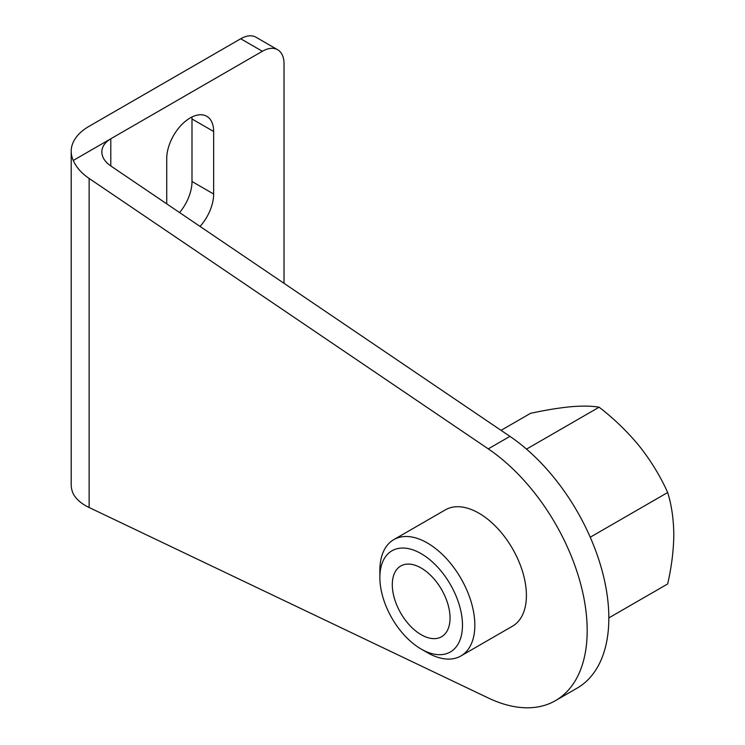 <?xml version="1.0" encoding="UTF-8"?>
<svg xmlns="http://www.w3.org/2000/svg" width="745" height="745" viewBox="0 0 745 745"><rect width="100%" height="100%" fill="white"/><g stroke="black" fill="none" stroke-linecap="round" stroke-linejoin="round"><path stroke-width="1.12" d="M421.167 634.703A40.835 23.57 60 0 1 394.496 598.719A40.835 23.57 60 0 1 400.754 566.004A40.835 23.57 60 0 1 441.589 589.574A40.835 23.57 60 0 1 441.589 636.724A40.835 23.57 60 0 1 421.167 634.703M608.842 617.903L667.678 583.94C671.608 566.675 673.648 550.257 673.806 534.687C673.629 519.107 671.58 505.045 667.678 492.51C660.405 476.316 651.018 460.922 639.517 446.32C627.663 431.867 614.197 418.83 599.11 407.198L526.51 449.114M599.11 407.198C591.837 405.932 582.45 405.783 570.949 406.723C559.095 407.869 545.619 410.067 530.533 413.326L501.04 430.349M421.167 649.063A58.417 33.73 -120 0 0 462.477 625.213A58.417 33.73 -120 0 0 421.167 553.665A58.417 33.73 -120 0 0 379.866 577.515A58.417 33.73 -120 0 0 421.167 649.063L427.351 652.629A67.152 38.768 -120 0 0 460.922 655.954A67.152 38.768 -120 0 0 471.222 602.137A67.152 38.768 -120 0 0 427.351 542.965A67.152 38.768 -120 0 0 393.77 539.641A67.152 38.768 -120 0 0 379.866 570.381L379.866 577.515M393.77 539.641L445.342 509.869A67.152 38.768 60 0 1 512.495 548.637A67.152 38.768 60 0 1 512.495 626.182L460.922 655.954M667.678 492.51L590.236 537.22M200.051 226.433A33.18 19.156 120 0 0 213.647 194.007L213.647 131.492A33.18 19.156 120 0 0 206.775 116.304A33.18 19.156 120 0 0 181.212 125.188A33.18 19.156 120 0 0 166.731 158.583L166.731 203.86M179.582 212.567A33.18 19.156 120 0 0 191.996 181.501L191.996 118.986A33.18 19.156 120 0 0 191.931 117.021M284.022 283.324L284.022 63.772A30.62 17.684 -60 0 0 277.68 49.757A30.62 17.684 -60 0 0 262.37 51.265L240.719 38.768L89.13 126.278A61.248 35.36 0 0 0 71.194 151.282A61.248 35.36 0 0 0 73.28 160.436C76.167 167.197 81.456 173.203 89.13 178.455L488.273 448.872L509.925 436.365L110.791 165.958L110.791 138.784L262.37 51.265M277.68 49.757L256.029 37.25A30.62 17.684 120 0 0 240.719 38.768M71.194 151.282L71.194 484.678A61.248 35.36 0 0 0 73.28 493.833C76.167 499.243 81.456 503.806 89.13 507.513L488.273 697.981A153.116 88.404 -120 0 0 555.472 700.635A153.116 88.404 -120 0 0 580.644 583.95A153.116 88.404 -120 0 0 488.273 448.872M555.472 700.635L577.133 688.129A153.116 88.404 -120 0 0 602.295 571.452A153.116 88.404 -120 0 0 509.925 436.365M73.28 160.436L110.791 138.784C104.943 142.276 101.953 146.653 101.823 151.924C101.953 157.195 104.943 161.879 110.791 165.958M213.647 194.007L191.996 181.501M213.647 131.492L191.996 118.986M89.13 507.513L89.13 178.455"/></g></svg>
